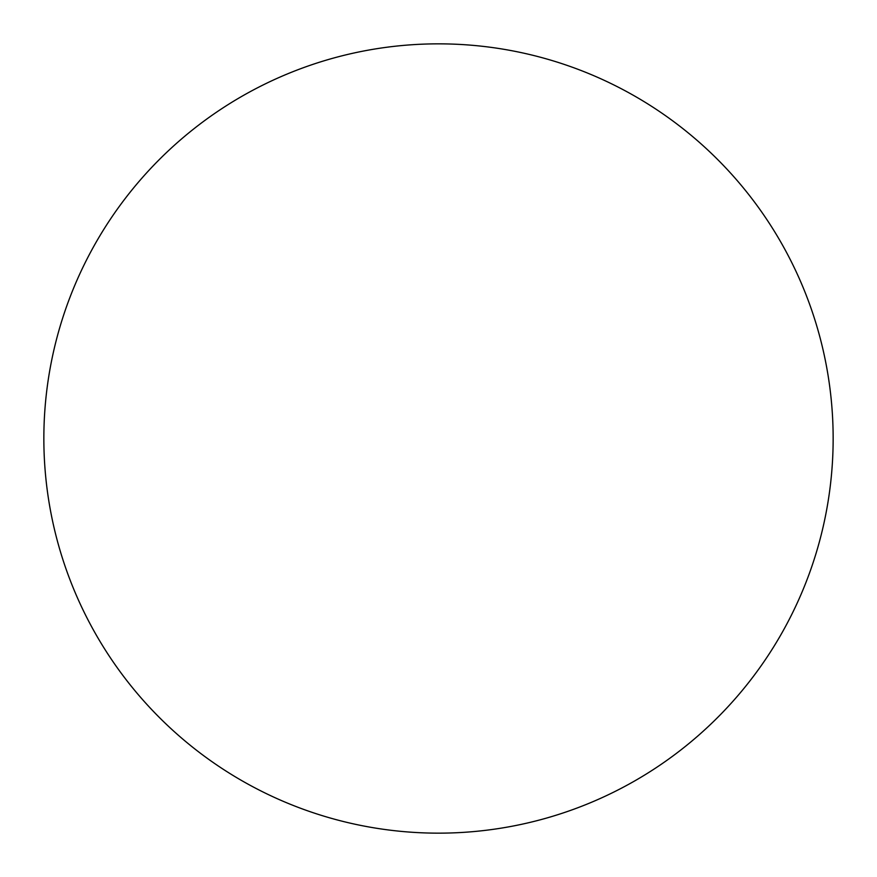 <?xml version="1.0" encoding="UTF-8"?>
<svg xmlns="http://www.w3.org/2000/svg" width="877" height="877" viewBox="0 0 877 877"><rect width="100%" height="100%" fill="white"/><g stroke="black" fill="none" stroke-linecap="round" stroke-linejoin="round"><path stroke-width="1.32" d="M833.15 438.5A394.65 394.65 0 0 0 241.175 96.722A394.65 394.65 0 0 0 241.175 780.278A394.65 394.65 0 0 0 833.15 438.5"/></g></svg>
